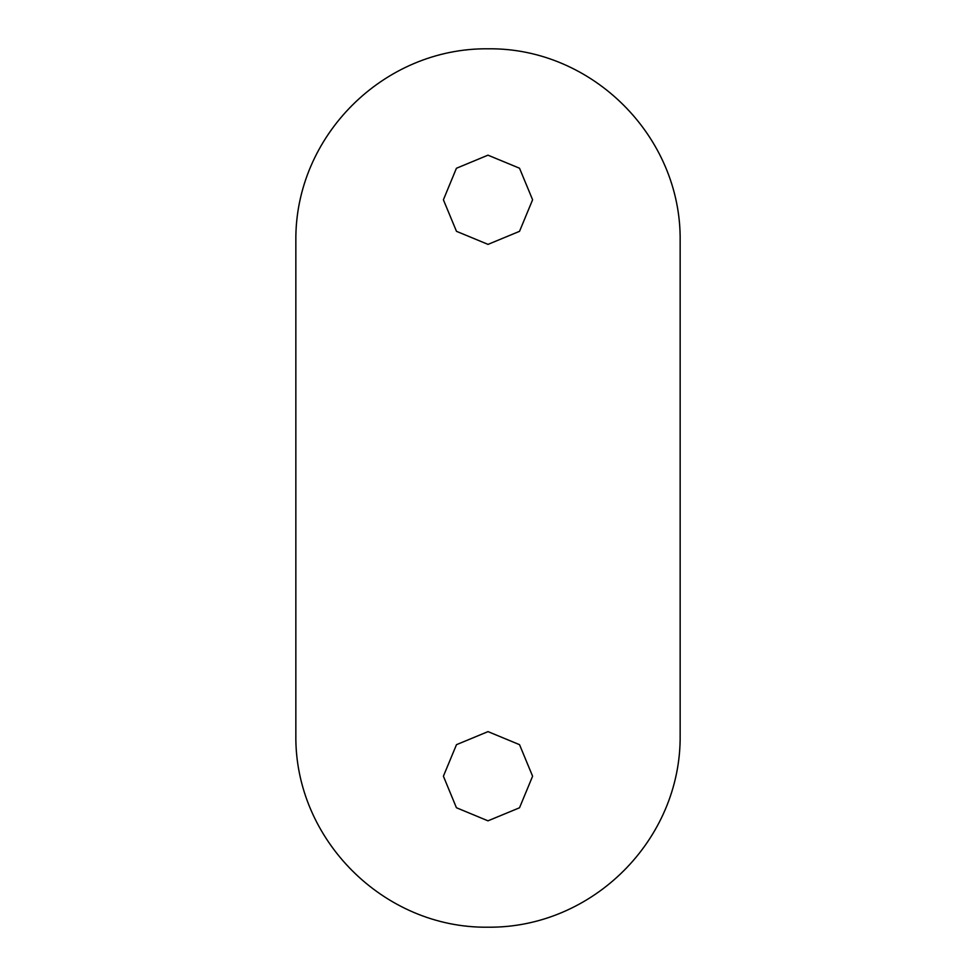 <?xml version="1.0" encoding="UTF-8"?>
<svg xmlns="http://www.w3.org/2000/svg" width="976" height="976" viewBox="0 0 976 976"><rect width="100%" height="100%" fill="white"/><g stroke="black" fill="none" stroke-linecap="round" stroke-linejoin="round"><path stroke-width="1.46" d="M532.603 199.775L519.537 231.324L488.024 244.378L456.475 231.324L443.397 199.787L456.426 168.262L487.963 155.172L519.513 168.214L532.603 199.775M295.85 735.05C294.471 839.323 383.629 928.42 487.732 927.2C592.456 928.408 681.37 839.714 680.15 735.05L680.15 240.95C681.529 136.677 592.371 47.58 488.268 48.8C383.544 47.592 294.63 136.286 295.85 240.95L295.85 735.05M532.603 776.225L519.537 744.676L488.024 731.622L456.475 744.676L443.397 776.213L456.426 807.738L487.963 820.828L519.513 807.786L532.603 776.225"/></g></svg>
